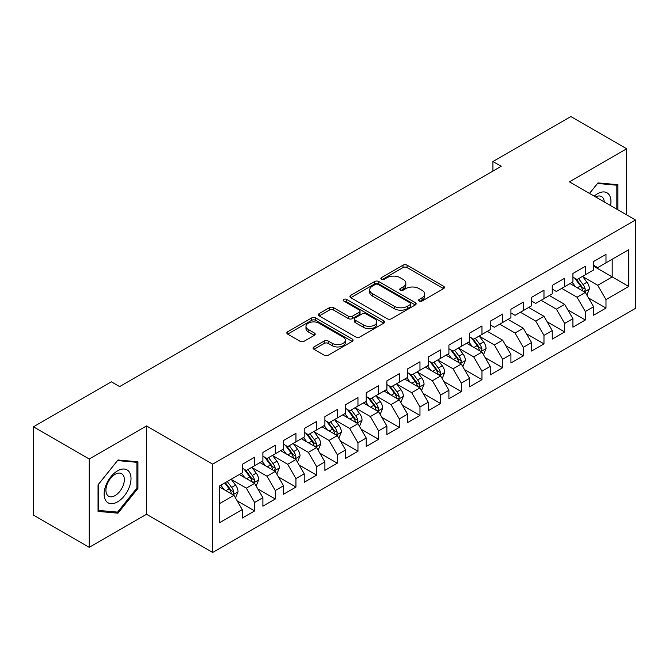 <?xml version="1.0" encoding="UTF-8"?>
<svg xmlns="http://www.w3.org/2000/svg" width="669" height="669" viewBox="0 0 669 669"><rect width="100%" height="100%" fill="white"/><g stroke="black" fill="none" stroke-linecap="round" stroke-linejoin="round"><path stroke-width="1" d="M419.195 301.058A2.007 1.162 0 0 0 422.039 301.058L443.597 288.615A2.868 1.656 0 0 0 444.433 287.444A2.868 1.656 0 0 0 443.597 286.273L407.078 265.192A2.868 1.656 0 0 0 403.022 265.192L381.464 277.635A2.007 1.162 0 0 0 380.878 278.455A2.007 1.162 0 0 0 381.464 279.274A2.007 1.162 0 0 0 384.307 279.274L387.092 277.66A9.182 5.302 0 0 1 400.079 277.66L403.123 279.416A9.182 5.302 0 0 1 405.807 283.171A9.182 5.302 0 0 1 403.123 286.917L400.33 288.531A2.007 1.162 0 0 0 399.744 289.351A2.007 1.162 0 0 0 400.33 290.17A2.007 1.162 0 0 0 403.173 290.17L405.958 288.556A9.182 5.302 0 0 1 418.945 288.556L421.988 290.313A9.182 5.302 0 0 1 424.681 294.059A9.182 5.302 0 0 1 421.988 297.814L419.195 299.419A2.007 1.162 0 0 0 418.61 300.239A2.007 1.162 0 0 0 419.195 301.058L419.195 299.419M313.953 346.952A2.868 1.656 0 0 0 313.109 348.123A2.868 1.656 0 0 0 313.953 349.293L324.197 355.206A2.868 1.656 0 0 0 328.253 355.206L352.195 341.382A2.868 1.656 0 0 0 353.04 340.212A2.868 1.656 0 0 0 352.195 339.041L315.676 317.959A2.868 1.656 0 0 0 311.62 317.959L287.678 331.782A2.868 1.656 0 0 0 286.842 332.953A2.868 1.656 0 0 0 287.678 334.124L300.055 341.265A2.868 1.656 0 0 0 304.111 341.265L314.363 335.353A2.868 1.656 0 0 0 315.199 334.182A2.868 1.656 0 0 0 314.363 333.011L308.225 329.466A7.677 4.432 0 0 1 305.976 326.33A7.677 4.432 0 0 1 310.709 322.241A7.677 4.432 0 0 1 319.08 323.202L343.122 337.076A7.677 4.432 0 0 1 345.363 340.212A7.677 4.432 0 0 1 340.63 344.309A7.677 4.432 0 0 1 332.267 343.348L328.253 341.031A2.868 1.656 0 0 0 324.197 341.031L313.953 346.952L313.953 349.293M89.261 459.026L89.261 547.334L146.511 514.277L146.511 425.969L89.261 459.026L33.45 426.805L111.372 381.815L119.642 386.59L501.198 166.297L492.928 161.522L492.928 171.072M146.511 425.969L212.65 464.152L635.55 220.001L635.55 308.309L212.65 552.46L212.65 464.152M626.661 214.866L626.661 148.761L569.411 181.809L635.55 220.001M626.661 148.761L570.858 116.54L492.928 161.522M387.292 318.779A2.868 1.656 0 0 0 391.357 318.779L415.29 304.955A2.868 1.656 0 0 0 416.135 303.785A2.868 1.656 0 0 0 415.29 302.614L378.771 281.532A2.868 1.656 0 0 0 374.715 281.532L350.773 295.347A2.868 1.656 0 0 0 349.937 296.526A2.868 1.656 0 0 0 350.773 297.697L387.292 318.779M344.577 301.493A2.007 1.162 0 0 1 346.617 301.778L346.617 299.394L383.747 320.827A2.868 1.656 0 0 1 384.583 321.998A2.868 1.656 0 0 1 383.747 323.169L359.805 336.992A2.868 1.656 0 0 1 355.749 336.992L319.23 315.91L319.23 313.569A2.868 1.656 0 0 0 318.385 314.739A2.868 1.656 0 0 0 319.23 315.91M319.23 313.569L329.474 307.648A2.868 1.656 0 0 1 333.53 307.648L348.34 316.203A2.868 1.656 0 0 0 352.396 316.203L359.194 312.272A2.868 1.656 0 0 0 360.039 311.102A2.868 1.656 0 0 0 359.194 309.931L343.774 301.033A2.007 1.162 0 0 1 343.189 300.214A2.007 1.162 0 0 1 344.426 299.143A2.007 1.162 0 0 1 346.617 299.394M593.587 266.178L612.194 276.924L612.194 259.263L628.726 249.713L605.989 262.842L605.989 254.371L593.587 261.529L593.587 270L585.325 274.775L585.325 266.304L572.923 273.462L572.923 281.933L564.653 286.708L564.653 278.237L552.251 285.395L552.251 293.867L543.981 298.642L543.981 290.17L531.579 297.329L531.579 305.8L523.317 310.575L523.317 302.104L510.915 309.262L510.915 317.733L502.645 322.508L502.645 314.037L490.243 321.195L490.243 329.666L481.973 334.441L481.973 325.97L469.571 333.129L469.571 341.6L461.309 346.375L461.309 337.904L448.907 345.062L448.907 353.533L440.637 358.308L440.637 349.837L428.235 356.995L428.235 365.466L419.965 370.241L419.965 361.77L407.563 368.928L407.563 377.4L399.301 382.175L399.301 373.703L386.899 380.862L386.899 389.333L378.629 394.108L378.629 385.637L366.227 392.795L366.227 401.266L357.957 406.041L357.957 397.57L345.555 404.728L345.555 413.199L337.293 417.974L337.293 409.503L324.891 416.662L324.891 425.133L316.621 429.908L316.621 421.437L304.219 428.595L304.219 437.066L295.949 441.841L295.949 433.37L283.547 440.528L283.547 448.999L275.285 453.774L275.285 445.303L262.884 452.461L262.884 460.933L254.613 465.708L254.613 457.236L242.211 464.395L242.211 472.866L219.474 485.995L219.474 522.748L242.211 509.619L233.941 495.303L219.474 486.948M628.726 249.713L628.726 286.466L605.989 299.595L597.726 285.278L582.741 276.623M588.528 297.981L605.989 308.066L605.989 299.595M605.989 308.066L593.587 315.224L593.587 306.753L585.325 311.528L577.054 297.212L561.759 288.381M567.856 309.914L585.325 319.999L585.325 311.528M585.325 319.999L572.923 327.158L572.923 318.687L564.653 323.462L556.382 309.145L541.087 300.314M547.192 321.848L564.653 331.933L564.653 323.462M564.653 331.933L552.251 339.091L552.251 330.62L543.981 335.395L535.718 321.078L520.423 312.247M526.52 333.781L543.981 343.866L543.981 335.395M543.981 343.866L531.579 351.024L531.579 342.553L523.317 347.328L515.046 333.011L499.751 324.181M505.848 345.714L523.317 355.799L523.317 347.328M523.317 355.799L510.915 362.958L510.915 354.486L502.645 359.261L494.374 344.945L479.389 336.29M485.184 357.647L502.645 367.733L502.645 359.261M502.645 367.733L490.243 374.891L490.243 366.42L481.973 371.195L473.711 356.878L458.725 348.223M464.512 369.581L481.973 379.666L481.973 371.195M481.973 379.666L469.571 386.824L469.571 378.353L461.309 383.128L453.038 368.811L438.053 360.156M443.84 381.514L461.309 391.599L461.309 383.128M461.309 391.599L448.907 398.757L448.907 390.286L440.637 395.061L432.366 380.745L417.381 372.089M423.176 393.447L440.637 403.532L440.637 395.061M440.637 403.532L428.235 410.699L428.235 402.22L419.965 406.995L411.703 392.678L396.717 384.023M402.504 405.389L419.965 415.466L419.965 406.995M419.965 415.466L407.563 422.632L407.563 414.153L399.301 418.928L391.031 404.611L376.045 395.956M381.832 417.322L399.301 427.399L399.301 418.928M399.301 427.399L386.899 434.566L386.899 426.086L378.629 430.861L370.358 416.544L355.373 407.889M361.16 429.255L378.629 439.332L378.629 430.861M378.629 439.332L366.227 446.499L366.227 438.019L357.957 442.794L349.695 428.478L334.709 419.823M340.496 441.189L357.957 451.266L357.957 442.794M357.957 451.266L345.555 458.432L345.555 449.953L337.293 454.728L329.023 440.411L314.037 431.756M319.824 453.122L337.293 463.199L337.293 454.728M337.293 463.199L324.891 470.366L324.891 461.886L316.621 466.661L308.35 452.344L293.365 443.689M299.152 465.055L316.621 475.132L316.621 466.661M316.621 475.132L304.219 482.299L304.219 473.819L295.949 478.594L287.687 464.278L272.701 455.622M278.488 476.989L295.949 487.065L295.949 478.594M295.949 487.065L283.547 494.232L283.547 485.753L275.285 490.528L267.015 476.211L252.029 467.556M257.816 488.922L275.285 498.999L275.285 490.528M275.285 498.999L262.884 506.165L262.884 497.686L254.613 502.461L246.343 488.144L231.357 479.489M237.144 500.855L254.613 510.932L254.613 502.461M254.613 510.932L242.211 518.099L242.211 509.619M242.211 468.091L246.343 470.483L254.613 465.708M219.474 503.657L233.941 495.303M262.884 456.158L267.015 458.549L275.285 453.774M246.343 488.144L254.613 483.369L239.318 474.538M262.884 497.686L254.613 483.369M283.547 444.224L287.687 446.616L295.949 441.841M267.015 476.211L275.285 471.436L259.99 462.605M283.547 485.753L275.285 471.436M304.219 432.291L308.35 434.683L316.621 429.908M287.687 464.278L295.949 459.503L280.654 450.672M304.219 473.819L295.949 459.503M324.891 420.358L329.023 422.749L337.293 417.974M308.35 452.344L316.621 447.569L301.326 438.739M324.891 461.886L316.621 447.569M345.555 408.425L349.695 410.816L357.957 406.041M329.023 440.411L337.293 435.636L321.998 426.805M345.555 449.953L337.293 435.636M366.227 396.491L370.358 398.883L378.629 394.108M349.695 428.478L357.957 423.703L342.662 414.872M366.227 438.019L357.957 423.703M386.899 384.558L391.031 386.95L399.301 382.175M370.358 416.544L378.629 411.769L363.334 402.939M386.899 426.086L378.629 411.769M407.563 372.625L411.703 375.016L419.965 370.241M391.031 404.611L399.301 399.836L384.006 391.005M407.563 414.153L399.301 399.836M428.235 360.691L432.366 363.083L440.637 358.308M411.703 392.678L419.965 387.903L404.67 379.072M428.235 402.22L419.965 387.903M448.907 348.758L453.038 351.15L461.309 346.375M432.366 380.745L440.637 375.97L425.342 367.139M448.907 390.286L440.637 375.97M469.571 336.825L473.711 339.216L481.973 334.441M453.038 368.811L461.309 364.036L446.014 355.206M469.571 378.353L461.309 364.036M490.243 324.891L494.374 327.283L502.645 322.508M473.711 356.878L481.973 352.103L466.678 343.272M490.243 366.42L481.973 352.103M510.915 312.958L515.046 315.35L523.317 310.575M494.374 344.945L502.645 340.17L487.35 331.339M510.915 354.486L502.645 340.17M531.579 301.025L535.718 303.417L543.981 298.642M515.046 333.011L523.317 328.236L508.022 319.406M531.579 342.553L523.317 328.236M552.251 289.092L556.382 291.483L564.653 286.708M535.718 321.078L543.981 316.303L528.686 307.472M552.251 330.62L543.981 316.303M572.923 277.158L577.054 279.55L585.325 274.775M556.382 309.145L564.653 304.37L549.358 295.539M572.923 318.687L564.653 304.37M593.587 265.225L597.726 267.617L605.989 262.842M577.054 297.212L585.325 292.437L570.03 283.606M593.587 306.753L585.325 292.437M33.45 426.805L33.45 515.113L89.261 547.334M146.511 514.277L212.65 552.46M597.726 285.278L612.194 276.924L628.726 286.466M617.88 209.798L617.88 184.686L597.935 182.905L589.489 193.408M137.931 488.37L137.931 461.777L117.987 459.996L98.042 484.808L98.042 511.4L117.987 513.182L137.931 488.37L136.902 487.776M419.998 301.343L421.988 300.197A9.182 5.302 0 0 0 424.681 296.451L424.681 294.059M405.807 283.171L405.807 285.554A9.182 5.302 0 0 1 403.123 289.301L401.132 290.455M443.555 288.64L407.078 267.575A2.868 1.656 0 0 0 403.022 267.575L382.267 279.558M415.257 304.98L378.771 283.915A2.868 1.656 0 0 0 374.715 283.915L350.815 297.713M410.222 304.604A2.007 1.162 0 0 0 410.808 303.785A2.007 1.162 0 0 0 410.222 302.965L378.169 284.459A2.007 1.162 0 0 0 375.326 284.459L372.382 286.156A9.182 5.302 0 0 0 369.698 289.903A9.182 5.302 0 0 0 372.382 293.649L394.292 306.302A9.182 5.302 0 0 0 407.279 306.302L410.222 304.604L410.222 306.987A2.007 1.162 0 0 0 410.808 306.168L410.808 303.785M369.698 289.903L369.698 292.294A9.182 5.302 0 0 0 372.382 296.041L372.382 293.649M410.222 306.987L407.279 308.693A9.182 5.302 0 0 1 394.292 308.693L372.382 296.041M319.264 315.927L329.474 310.04L329.474 307.648M360.039 311.102L360.039 313.493A2.868 1.656 0 0 1 359.194 314.664L352.396 318.586A2.868 1.656 0 0 1 348.34 318.586L333.53 310.04A2.868 1.656 0 0 0 329.474 310.04M346.617 301.778L383.705 323.194M363.71 325.075A7.677 4.432 0 0 0 372.073 326.037A7.677 4.432 0 0 0 376.814 321.94A7.677 4.432 0 0 0 374.565 318.804L366.094 313.92A2.868 1.656 0 0 0 362.038 313.92L355.239 317.842A2.868 1.656 0 0 0 354.403 319.013A2.868 1.656 0 0 0 355.239 320.183L363.71 325.075L363.71 327.459A7.677 4.432 0 0 0 372.073 328.42A7.677 4.432 0 0 0 376.814 324.323L376.814 321.94M354.403 319.013L354.403 321.396A2.868 1.656 0 0 0 355.239 322.567L355.239 320.183M363.71 327.459L355.239 322.567M345.363 340.212L345.363 342.603A7.677 4.432 0 0 1 340.63 346.693A7.677 4.432 0 0 1 332.267 345.731L328.253 343.423A2.868 1.656 0 0 0 324.197 343.423L313.995 349.31M305.976 326.33L305.976 328.722A7.677 4.432 0 0 0 308.225 331.849L308.225 329.466M314.321 335.378L308.225 331.849M352.162 341.407L315.676 320.342A2.868 1.656 0 0 0 311.62 320.342L287.72 334.14M115.879 511.969L117.987 513.182M586.855 295.088L589.414 288.832A7.744 4.474 -120 0 0 586.947 282.234L582.548 276.372M575.557 286.792L572.221 282.343M570.657 283.965L570.281 283.464M583.861 291.592L585.066 290.513L585.233 289.159A7.744 4.474 -120 0 0 583.017 284.501L578.626 278.639M576.118 279.006L581.545 286.248A3.947 2.275 60 0 1 582.256 287.444L585.233 289.159M574.755 278.22L580.533 285.931A7.744 4.474 60 0 1 582.749 290.597L582.908 291.04M610.538 205.559A19 10.972 120 0 0 609.15 194.788A19 10.972 120 0 0 594.214 196.134M604.258 201.929A13.004 7.51 120 0 0 603.037 197.94A13.004 7.51 120 0 0 601.573 196.586A13.004 7.51 120 0 0 595.602 196.937M597.476 183.465L616.843 185.221L616.843 209.196M615.564 184.477L616.843 185.221M589.531 193.433L597.517 183.49M105.936 500.83A19 10.972 120 0 0 124.292 495.913A19 10.972 120 0 0 129.209 471.879A19 10.972 120 0 0 110.853 476.796A19 10.972 120 0 0 105.936 500.83M107.165 494.851A13.004 7.51 120 0 0 108.621 496.206A13.004 7.51 120 0 0 120.729 490.134A13.004 7.51 120 0 0 123.096 475.032A13.004 7.51 120 0 0 121.633 473.677A13.004 7.51 120 0 0 109.532 479.748A13.004 7.51 120 0 0 107.165 494.851M117.577 460.581L136.902 462.312L136.902 488.077L117.577 512.12L98.251 510.397L98.251 484.624L117.535 460.565M135.623 461.568L136.902 462.312M483.503 354.754L486.07 348.499A7.744 4.474 -120 0 0 483.595 341.901L479.205 336.039M472.205 346.458L468.869 342.01M467.313 343.632L466.929 343.13M480.518 351.258L481.713 350.18L481.889 348.825A7.744 4.474 -120 0 0 479.665 344.167L475.274 338.305M472.774 338.673L478.193 345.915A3.947 2.275 60 0 1 478.912 347.111L481.889 348.825M471.411 337.887L477.189 345.597A7.744 4.474 60 0 1 479.405 350.263L479.564 350.707M462.839 366.687L465.398 360.432A7.744 4.474 -120 0 0 462.923 353.834L458.533 347.972M451.542 358.392L448.205 353.943M446.641 355.565L446.256 355.063M459.846 363.192L461.05 362.113L461.217 360.758A7.744 4.474 -120 0 0 459.001 356.1L454.611 350.238M452.102 350.606L457.529 357.848A3.947 2.275 60 0 1 458.24 359.044L461.217 360.758M450.739 349.82L456.517 357.53A7.744 4.474 60 0 1 458.733 362.197L458.892 362.64M442.167 378.621L444.726 372.365A7.744 4.474 -120 0 0 442.259 365.767L437.869 359.905M430.869 370.325L427.533 365.876M425.969 367.498L425.593 366.997M439.182 375.125L440.378 374.046L440.545 372.692A7.744 4.474 -120 0 0 438.329 368.034L433.938 362.172M431.43 362.539L436.857 369.781A3.947 2.275 60 0 1 437.576 370.977L440.545 372.692M430.067 361.753L435.854 369.464A7.744 4.474 60 0 1 438.07 374.13L438.22 374.573M421.495 390.554L424.062 384.299A7.744 4.474 -120 0 0 421.587 377.701L417.197 371.839M410.197 382.258L406.861 377.809M405.305 379.432L404.921 378.93M418.51 387.058L419.706 385.98L419.881 384.625A7.744 4.474 -120 0 0 417.657 379.967L413.266 374.105M410.766 374.473L416.185 381.715A3.947 2.275 60 0 1 416.904 382.911L419.881 384.625M409.403 373.687L415.181 381.397A7.744 4.474 60 0 1 417.397 386.063L417.556 386.506M400.831 402.487L403.39 396.232A7.744 4.474 -120 0 0 400.915 389.634L396.525 383.772M389.534 394.2L386.189 389.743M384.633 391.365L384.249 390.863M397.838 398.992L399.042 397.913L399.209 396.558A7.744 4.474 -120 0 0 396.993 391.9L392.603 386.038M390.094 386.406L395.521 393.648A3.947 2.275 60 0 1 396.232 394.844L399.209 396.558M388.731 385.62L394.509 393.33A7.744 4.474 60 0 1 396.725 397.996L396.884 398.44M380.159 414.42L382.718 408.165A7.744 4.474 -120 0 0 380.251 401.567L375.861 395.705M368.862 406.133L365.525 401.676M363.961 403.298L363.585 402.797M377.165 410.925L378.37 409.846L378.537 408.491A7.744 4.474 -120 0 0 376.321 403.833L371.931 397.971M369.422 398.339L374.849 405.581A3.947 2.275 60 0 1 375.568 406.777L378.537 408.491M368.059 397.553L373.846 405.272A7.744 4.474 60 0 1 376.062 409.93L376.212 410.373M359.487 426.354L362.054 420.099A7.744 4.474 -120 0 0 359.579 413.501L355.189 407.638M348.189 418.066L344.853 413.609M343.289 415.232L342.913 414.73M356.502 422.858L357.698 421.779L357.873 420.425A7.744 4.474 -120 0 0 355.649 415.767L351.258 409.905M348.758 410.273L354.177 417.515A3.947 2.275 60 0 1 354.896 418.71L357.873 420.425M347.395 409.487L353.173 417.205A7.744 4.474 60 0 1 355.39 421.863L355.548 422.306M338.823 438.287L341.382 432.032A7.744 4.474 -120 0 0 338.907 425.434L334.517 419.572M327.526 430L324.181 425.543M322.625 427.165L322.241 426.663M335.83 434.791L337.034 433.713L337.201 432.358A7.744 4.474 -120 0 0 334.985 427.7L330.595 421.838M328.086 422.206L333.505 429.448A3.947 2.275 60 0 1 334.224 430.644L337.201 432.358M326.723 421.42L332.501 429.138A7.744 4.474 60 0 1 334.717 433.796L334.876 434.24M318.151 450.22L320.71 443.965A7.744 4.474 -120 0 0 318.243 437.367L313.853 431.505M306.854 441.933L303.517 437.476M301.953 439.098L301.577 438.596M315.158 446.725L316.362 445.646L316.529 444.291A7.744 4.474 -120 0 0 314.313 439.633L309.923 433.771M307.414 434.139L312.841 441.381A3.947 2.275 60 0 1 313.56 442.577L316.529 444.291M306.051 433.353L311.829 441.072A7.744 4.474 60 0 1 314.054 445.73L314.204 446.173M297.479 462.154L300.047 455.898A7.744 4.474 -120 0 0 297.571 449.3L293.181 443.438M286.181 453.866L282.845 449.409M281.281 451.031L280.905 450.53M294.494 458.658L295.69 457.579L295.865 456.225A7.744 4.474 -120 0 0 293.641 451.567L289.251 445.705M286.75 446.072L292.169 453.314A3.947 2.275 60 0 1 292.888 454.51L295.865 456.225M285.387 445.286L291.166 453.005A7.744 4.474 60 0 1 293.382 457.663L293.54 458.106M276.815 474.087L279.374 467.832A7.744 4.474 -120 0 0 276.899 461.234L272.509 455.372M265.518 465.8L262.173 461.342M260.617 462.965L260.233 462.463M273.822 470.591L275.026 469.513L275.193 468.158A7.744 4.474 -120 0 0 272.977 463.5L268.587 457.638M266.078 458.006L271.497 465.248A3.947 2.275 60 0 1 272.216 466.444L275.193 468.158M264.715 457.22L270.493 464.938A7.744 4.474 60 0 1 272.709 469.596L272.868 470.039M256.143 486.02L258.702 479.765A7.744 4.474 -120 0 0 256.235 473.167L251.845 467.305M244.846 477.733L241.509 473.276M239.945 474.898L239.569 474.396M253.15 482.525L254.354 481.446L254.521 480.091A7.744 4.474 -120 0 0 252.305 475.433L247.915 469.571M245.406 469.939L250.833 477.181A3.947 2.275 60 0 1 251.552 478.377L254.521 480.091M244.043 469.153L249.821 476.872A7.744 4.474 60 0 1 252.046 481.529L252.196 481.973M235.471 497.953L238.039 491.698A7.744 4.474 -120 0 0 235.563 485.1L231.173 479.238M224.174 489.666L220.837 485.209M232.486 494.458L233.682 493.379L233.849 492.024A7.744 4.474 -120 0 0 231.633 487.366L227.243 481.504M225.302 482.625L230.161 489.114A3.947 2.275 60 0 1 230.88 490.31L233.849 492.024M224.767 482.943L229.158 488.805A7.744 4.474 60 0 1 231.374 493.463L231.533 493.906M421.988 300.197L421.988 297.814M400.33 290.17L400.33 288.531M403.123 289.301L403.123 286.917M381.464 279.274L381.464 277.635M403.022 267.575L403.022 265.192M407.078 267.575L407.078 265.192M443.597 288.615L443.597 286.273M350.773 297.697L350.773 295.347M374.715 283.915L374.715 281.532M378.771 283.915L378.771 281.532M415.29 304.955L415.29 302.614M394.292 308.693L394.292 306.302M407.279 308.693L407.279 306.302M333.53 310.04L333.53 307.648M348.34 318.586L348.34 316.203M352.396 318.586L352.396 316.203M359.194 314.664L359.194 312.272M383.747 323.169L383.747 320.827M324.197 343.423L324.197 341.031M328.253 343.423L328.253 341.031M332.267 345.731L332.267 343.348M314.363 335.353L314.363 333.011M287.678 334.124L287.678 331.782M311.62 320.342L311.62 317.959M315.676 320.342L315.676 317.959M352.195 341.382L352.195 339.041M584.355 291.876L589.364 288.983M583.017 284.501L586.947 282.234M577.297 287.804L580.533 285.931M481.003 351.543L486.02 348.649M479.665 344.167L483.595 341.901M473.953 347.47L477.189 345.597M460.339 363.476L465.348 360.583M459.001 356.1L462.923 353.834M453.281 359.404L456.517 357.53M439.667 375.409L444.676 372.516M438.329 368.034L442.259 365.767M432.617 371.337L435.854 369.464M418.995 387.343L424.012 384.449M417.657 379.967L421.587 377.701M411.945 383.27L415.181 381.397M398.331 399.276L403.34 396.383M396.993 391.9L400.915 389.634M391.273 395.203L394.509 393.33M377.659 411.209L382.668 408.316M376.321 403.833L380.251 401.567M370.609 407.137L373.846 405.272M356.987 423.143L362.004 420.249M355.649 415.767L359.579 413.501M349.937 419.07L353.173 417.205M336.323 435.076L341.332 432.182M334.985 427.7L338.907 425.434M329.265 431.003L332.501 429.138M315.651 447.009L320.66 444.116M314.313 439.633L318.243 437.367M308.593 442.937L311.829 441.072M294.979 458.942L299.996 456.049M293.641 451.567L297.571 449.3M287.929 454.87L291.166 453.005M274.307 470.876L279.324 467.982M272.977 463.5L276.899 461.234M267.257 466.803L270.493 464.938M253.643 482.809L258.652 479.916M252.305 475.433L256.235 473.167M246.585 478.736L249.821 476.872M232.971 494.742L237.98 491.849M231.633 487.366L235.563 485.1M225.921 490.67L229.158 488.805"/></g></svg>
